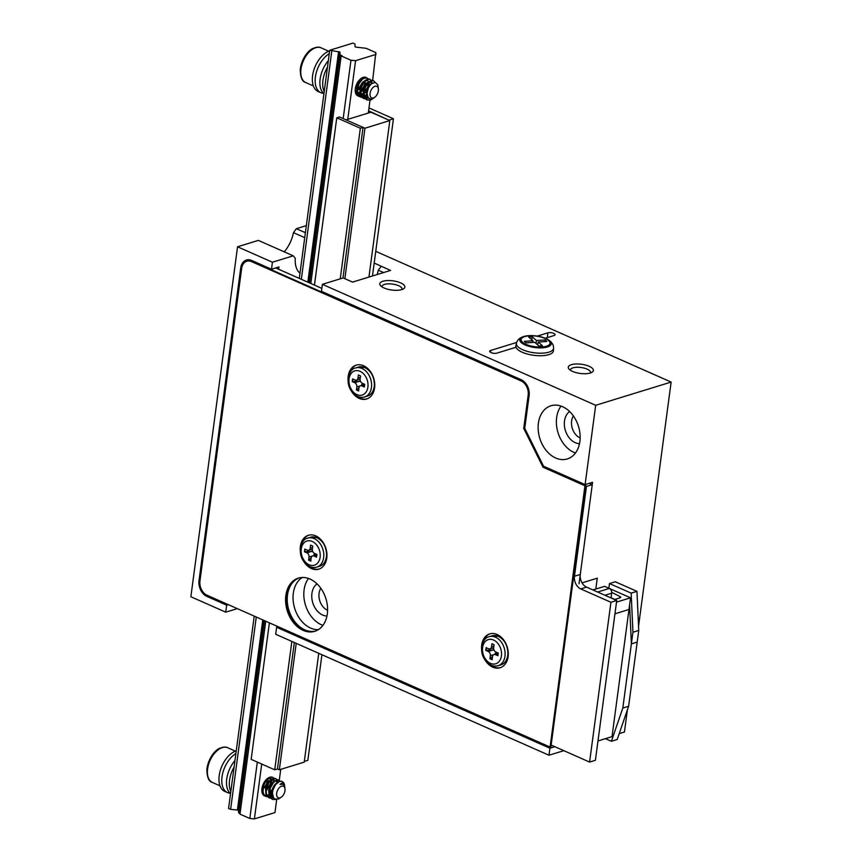 <?xml version="1.0" encoding="UTF-8"?>
<svg xmlns="http://www.w3.org/2000/svg" width="862" height="862" viewBox="0 0 862 862"><rect width="100%" height="100%" fill="white"/><g stroke="black" fill="none" stroke-linecap="round" stroke-linejoin="round"><path stroke-width="1.29" d="M401.757 289.6A12.65 4.633 -172.4 0 1 380.573 285.699A12.65 4.633 -172.4 0 1 392.943 280.829A12.65 4.633 -172.4 0 1 403.61 288.77A12.65 4.633 -172.4 0 1 401.757 289.6M590.244 373.02A12.65 4.633 -172.4 0 1 569.06 369.119A12.65 4.633 -172.4 0 1 581.43 364.249A12.65 4.633 -172.4 0 1 592.108 372.19A12.65 4.633 -172.4 0 1 590.244 373.02M545.269 338.249L554.061 335.544A4.116 1.508 7.6 0 0 555.063 334.725A4.116 1.508 7.6 0 0 552.52 332.958A4.116 1.508 7.6 0 0 547.93 332.829L537.338 336.094M516.661 342.451L490.726 350.435A4.116 1.508 7.6 0 0 489.713 351.243A4.116 1.508 7.6 0 0 492.256 353.021A4.116 1.508 7.6 0 0 496.846 353.151L516.004 347.246M284.212 251.833A25.3 14.665 113.9 0 0 293.446 232.654L296.356 228.699L306.344 225.618M296.356 228.699L305.396 232.697M377.179 274.536A25.3 14.665 -66.1 0 0 378.267 270.194L381.241 266.207L374.183 263.082M381.166 266.229L390.594 270.409L352.601 282.1L343.173 277.93L322.377 284.331L595.685 405.291L671.132 382.071L375.746 251.338M278.642 269.256L278.954 266.929L271.498 269.224L272.435 262.22L293.231 255.82L295.278 258.255A25.3 14.665 113.9 0 0 299.998 273.168M276.616 627.277L549.934 748.238L548.997 755.231L275.689 634.27L276.616 627.277L278.264 626.771M579.027 583.8L592.571 482.311L585.104 484.606L543.556 466.223L524.742 428.339L529.117 395.583A12.65 9.202 72.9 0 0 521.241 379.754L321.451 291.324L322.377 284.331M272.435 262.22L237.556 246.791L190.868 596.741L225.736 612.171L237.265 608.626M237.556 246.791L258.363 240.39L293.231 255.82M308.477 578.445A27.821 20.246 -107.1 0 0 305.46 605.049A27.821 20.246 -107.1 0 0 322.916 625.359M318.347 629.659A27.821 20.246 72.9 0 1 310.622 628.075A27.821 20.246 72.9 0 1 293.511 603.378A27.821 20.246 72.9 0 1 302.282 577.465A27.821 20.246 -107.1 0 0 293.511 603.378A27.821 20.246 -107.1 0 0 310.622 628.075A27.821 20.246 -107.1 0 0 318.347 629.659M271.498 269.224L251.704 260.464A12.65 9.202 72.9 0 0 246.424 260.033A12.65 9.202 72.9 0 0 240.724 267.953L199.014 580.579L200.049 580.255M208.529 595.901L206.88 596.407L226.674 605.167L225.736 612.171M206.88 596.407A12.65 9.202 72.9 0 1 199.014 580.579M548.997 755.231L563.823 750.673M619.228 733.616L624.444 732.01L627.407 709.814M595.814 589.058L597.269 578.187L582.044 582.863M554.88 746.707L549.934 748.238M638.548 626.254L671.132 382.071M585.104 484.606L595.685 405.291M562.563 406.692A27.821 20.246 72.9 0 1 580.007 434.028A27.821 20.246 72.9 0 1 567.325 458.94A27.821 20.246 72.9 0 1 539.784 438.305A27.821 20.246 72.9 0 1 550.958 405.754A27.821 20.246 72.9 0 1 562.563 406.692M228.322 604.661L226.674 605.167M573.381 415.937A13.501 9.827 -107.1 0 0 580.148 437.918M579.512 443.671A17.294 12.585 72.9 0 1 565.353 430.44A17.294 12.585 72.9 0 1 569.62 411.53M561.043 406.088A27.821 20.246 -107.1 0 0 558.026 432.692A27.821 20.246 -107.1 0 0 575.482 453.003M320.826 588.293A13.501 9.827 -107.1 0 0 327.592 610.274M326.946 616.028A17.294 12.585 72.9 0 1 312.787 602.797A17.294 12.585 72.9 0 1 317.054 583.897M250.508 260.033A12.65 9.202 -107.1 0 0 249.969 260.744M378.267 270.194L383.612 272.554M293.446 232.654L304.739 237.653M590.395 372.966A10.118 3.707 7.6 0 0 590.545 372.513A10.118 3.707 7.6 0 0 587.141 369.141A10.118 3.707 7.6 0 0 576.603 367.287A10.118 3.707 7.6 0 0 570.482 369.841A10.118 3.707 7.6 0 0 570.504 370.315M401.907 289.546A10.118 3.707 7.6 0 0 402.048 289.093A10.118 3.707 7.6 0 0 398.653 285.721A10.118 3.707 7.6 0 0 388.105 283.867A10.118 3.707 7.6 0 0 381.995 286.421A10.118 3.707 7.6 0 0 382.006 286.895M357.288 95.607L361.555 94.809L363.947 92.967L367.589 87.342L368.624 81.718A10.118 5.862 -66.1 0 1 360.715 96.016A10.118 5.862 -66.1 0 1 357.87 95.93A10.118 5.862 -66.1 0 1 355.79 86.512A10.118 5.862 -66.1 0 1 363.204 77.343A10.118 5.862 -66.1 0 1 366.059 77.429A10.118 5.862 -66.1 0 1 367.923 79.261M265.27 796.068A10.118 5.862 -66.1 0 1 264.483 795.831A10.118 5.862 -66.1 0 1 262.404 786.403A10.118 5.862 -66.1 0 1 269.817 777.244A10.118 5.862 -66.1 0 1 272.672 777.319A10.118 5.862 -66.1 0 1 274.148 778.548M275.258 784.097A10.118 5.862 -66.1 0 1 275.097 785.239M272.607 791.391A10.118 5.862 -66.1 0 1 269.483 794.786M261.725 764.044L254.398 818.9L249.797 818.48L239.992 814.137L265.733 621.222M249.797 818.48L257.318 762.094M343.184 118.579L350.963 60.265L341.158 55.922L310.805 283.49M372.643 80.532L375.832 52.604L366.038 48.272L355.963 47.13L355.015 46.71L354.993 44.005L352.957 43.1L329.737 50.244L299.297 278.394M254.236 616.136L228.57 808.459L230.617 809.364L238.386 810.108M376.134 54.349L355.575 60.685L347.742 119.376M276.713 799.462L274.967 812.575L254.398 818.9M279.105 781.565L280.732 769.367M368.3 113.051L370.175 98.968M263.707 620.328L238.343 810.409L238.785 812.985L240.078 813.556M350.963 60.265L355.575 60.685M329.737 50.244L339.93 52.054L339.951 54.759L341.988 55.664L341.158 55.922M339.951 54.759L309.512 282.919M264.44 620.651L238.785 812.985M339.52 52.183L308.768 282.585M338.992 51.645L308.208 282.337M263.147 620.08L237.815 809.86M338.572 51.774L307.831 282.176M262.77 619.907L237.406 809.989M331.784 51.149L301.344 279.299M256.273 617.041L230.617 809.364M370.972 112.222L346.104 119.872L364.949 128.222L389.829 120.561L370.972 112.222M294.33 642.524L277.467 768.958L279.353 769.788L296.216 643.364M344.875 278.674L364.949 128.222M279.353 769.788L304.221 762.137L318.735 653.331M368.947 277.068L389.829 120.561M339.509 116.963L363.064 127.382L360.338 128.222L336.773 117.803L339.509 116.963M342.968 277.984L363.064 127.382M277.467 768.958L274.73 769.798L251.165 759.368L269.386 622.838M274.73 769.798L291.852 641.436M340.242 278.835L360.338 128.222M314.447 285.106L336.773 117.803M371.899 98.914L369.647 99.938L366.512 99.755L364.044 97.072L363.398 94.357L364.367 87.892L365.833 84.864L367.729 82.418L371.834 80.274L373.612 80.769L369.679 81.491L365.854 86.049L363.958 92.493L364.971 98.052L366.533 99.723L369.852 100.261L372.513 98.893A10.118 5.862 -66.1 0 1 372.319 99.044A10.118 5.862 -66.1 0 1 369.852 100.261M368.193 97.708L365.337 98.645L363.161 98.279L360.381 94.551L360.057 91.598L360.488 88.333L363.29 82.289L367.384 79.013L369.755 79.067M367.201 95.38L363.15 95.854L360.962 93.215L360.585 90.963L362.773 83.549L365.865 80.737L367.902 80.662L365.962 80.123L362.816 82.041L359.799 89.066L360.456 93.613L361.62 95.068L365.1 95.574L367.093 94.561L365.876 95.596L361.081 97.158L359.077 96.339L357.622 94.529L356.857 88.786L357.59 85.489L360.801 79.843L364.928 77.375L366.706 77.731L368.042 79.229M365.326 80.252L364.895 84.067L361.911 90.079L359.669 92.385L356.049 94.184M357.331 90.068L355.284 91.695M355.456 87.902L358.84 81.416M355.37 92.212L358.969 89.109L362.137 82.881M356.965 94.357L360.995 91.965L363.107 89.432L365.445 84.336M357.547 95.768L360.467 95.757L365.229 92.439L368.516 86.566L369.162 81.599M368.419 79.142L366.727 77.742L362.751 78.819L359.012 83.614L357.321 90.09L358.581 95.466L360.241 96.975L362.385 97.449L367.18 95.251M371.716 80.597L369.27 79.067L365.176 81.017L361.749 86.383L360.833 89.659L361.21 95.639L362.503 97.675L364.389 98.764L368.527 98.074M375.196 82.386L373.612 80.769M376.586 86.243A6.325 3.663 113.9 0 0 370.606 91.243A6.325 3.663 113.9 0 0 372.212 98.042A6.325 3.663 113.9 0 0 374.798 97.223A6.325 3.663 113.9 0 0 378.396 89.088A6.325 3.663 113.9 0 0 376.586 86.243M374.798 97.223L373.763 97.977A7.909 4.579 113.9 0 1 370.541 99.011L368.139 97.643L367.05 93.462L368.354 88.075L369.776 85.661L371.554 83.743L375.25 82.396L377.772 84.788L378.396 89.088M372.513 98.893L373.311 98.29M368.117 97.6L365.822 96.953L364.637 95.531L363.979 93.484L364.443 88.43L368.451 82.569L371.199 82.127L372.309 83.194M368.947 81.631L369.195 86.523M367.535 90.305L362.934 94.378L359.853 94.389L358.139 92.794L357.418 90.801L357.773 85.78L361.674 79.767M366.188 83.42L364.238 88.851L360.715 92.406L356.954 93.074L355.338 92.029M362.891 81.965L360.251 88.366L355.295 91.728M359.594 80.5L357.784 85.694L355.349 88.603M355.629 87.116L358.366 82.149M355.241 91.178L358.376 89.163L361.663 83.603M355.403 92.406L358.7 92.59L360.65 91.523L364.96 85.069M362.967 78.657L360.219 79.886L358.7 81.621L356.685 86.448L356.803 91.286L359.023 94.023L362.88 93.656L366.469 90.284L368.505 85.5L368.376 81.804M371.77 83.571L370.035 81.642L366.975 82.666L363.344 89.098L363.333 93.99L364.206 95.811L365.617 96.943L367.837 97.169M372.546 83.054L369.572 84.788L367.04 89.131L366.393 94.217L366.953 96.35L368.742 98.322M281.411 797.113A6.325 3.663 113.9 0 0 285.031 790.109A6.325 3.663 113.9 0 0 285.01 788.989A6.325 3.663 113.9 0 0 280.947 786.435A6.325 3.663 113.9 0 0 276.68 793.277A6.325 3.663 113.9 0 0 281.411 797.113L278.814 798.88L275.021 799.128L273.566 797.889L272.414 793.255L272.845 790.292L275.517 784.646L279.568 781.381L282.089 781.489A10.118 5.862 -66.1 0 1 284.632 785.465C283.943 782.653 282.402 782.297 279.999 784.42A7.909 4.579 113.9 0 1 282.844 784.248L279.999 784.42M283.706 783.493L284.083 785.314M275.463 799.3L272.618 799.386L270.754 798.255L269.494 796.186L269.159 790.174L270.108 786.898L273.577 781.586L277.661 779.722L280.031 781.252M277.995 782.2L276.702 779.291L275.086 778.526L271.024 780.196L269.063 782.47L266.487 788.655L266.196 791.887L266.66 794.742L269.343 797.975L266.843 796.035L265.873 793.622L265.647 790.605L267.392 784.14L269.116 781.392L273.222 778.364L275.107 778.408L276.551 779.507L277.499 782.567M271.789 777.061L268.599 778.052L266.552 779.959L263.524 785.81L263.072 792.146L263.987 794.635L266.046 796.52L263.05 793.654L262.382 790.95L263.319 784.495L264.903 781.22M270.269 777.125L270.905 780.864L270.345 783.914L266.153 791.004M267.619 778.397L266.595 783.773L262.867 789.538M280.139 781.22A10.118 5.862 -66.1 0 1 282.089 781.489M265.615 787.049L267.522 782.987L268.125 778.041M268.912 788.514L271.174 783.138L271.476 780.185L270.657 777.061M263.697 795.346L266.735 794.947M272.92 790.023L268.966 793.622L272.511 789.495L274.321 785.228M274.752 781.295L272.877 777.438M266.046 796.52L267.856 796.876M269.343 797.975L273.502 797.803M280.387 781.198L277.586 779.981L275.538 780.746L273.469 782.513L270.28 788.202L269.59 794.613L270.388 797.199L272.64 799.44L276.314 799.451M285.01 788.989L284.88 787.717A7.909 4.579 113.9 0 0 282.844 784.248M273.071 797.027L270.075 794.71L269.537 790.098L271.228 785.099L273.825 782.136M277.262 782.761L275.937 781.187L277.736 782.394M272.5 794.969L268.728 795.292M266.196 791.047L266.444 787.469L268.535 782.696L271.659 780.088L273.48 780.099L274.676 781.36M275.053 784.312L274.849 785.627M262.899 789.592L264.494 782.416L265.905 780.401L269.052 778.472L271.347 779.83L271.778 781.597L270.873 786.252L268.696 789.775M267.931 778.17L268.06 783.439L265.399 788.31M264.979 781.123L262.371 786.521M265.841 786.176L267.468 782.114L267.425 778.548M262.005 792.221L263.093 792.275M269.138 787.631L270.409 784.905L270.84 780.455L270.194 778.946L267.985 778.138M262.016 788.127L263.082 792.178M268.782 792.911L271.832 790.023L273.825 785.961M274.116 781.845L273.028 779.959L271.735 779.55L268.599 781.241L267.166 783.159L265.421 788.137L266.38 793.633M267.888 794.915L270.399 795.076L272.424 794.15M275.129 781.015L271.228 783.493L268.621 790.745L269.634 795.033L272.92 796.66M277.413 782.642L275.355 784L272.737 788.213L271.939 793.309L272.791 796.262M368.591 110.853L389.258 120.314M368.893 108.623L369.884 108.321L393.438 118.74L389.301 120.023M321.925 654.743L307.842 760.316L304.318 761.394M393.438 118.74L372.459 275.991M235.908 753.517A22.132 12.833 113.9 0 0 222.019 776.856A22.132 12.833 113.9 0 0 227.568 792.631A22.132 12.833 113.9 0 0 230.111 793.266M236.274 750.78A22.132 12.833 113.9 0 0 219.196 775.606A22.132 12.833 113.9 0 0 224.745 791.381L227.568 792.631M234.098 767.051A22.132 12.833 113.9 0 0 229.561 780.196A22.132 12.833 113.9 0 0 230.833 791.553M234.97 760.532A22.132 12.833 113.9 0 0 226.738 778.946A22.132 12.833 113.9 0 0 230.553 793.643M327.485 67.161A22.132 12.833 113.9 0 0 322.948 80.295A22.132 12.833 113.9 0 0 324.22 91.652M328.357 60.631A22.132 12.833 113.9 0 0 320.125 79.045A22.132 12.833 113.9 0 0 323.94 93.753M329.295 53.627A22.132 12.833 113.9 0 0 315.406 76.966A22.132 12.833 113.9 0 0 320.955 92.74A22.132 12.833 113.9 0 0 323.498 93.365M329.65 50.88A22.132 12.833 113.9 0 0 312.583 75.716A22.132 12.833 113.9 0 0 318.132 91.491L320.955 92.74M611.039 597.969L611.675 593.185L604.93 595.265M611.675 593.185A3.793 2.758 72.9 0 0 609.315 588.434L604.607 586.354L592.927 589.942M616.502 602.129L630.542 597.808L612.02 736.622L597.98 740.943L612.02 736.622L628.991 609.477L614.951 613.798M631.383 643.892L637.19 642.104L628.624 706.258L622.817 708.047L611.395 741.288L617.203 739.499L628.624 706.258L617.203 739.499L611.395 741.288L605.436 738.648L611.395 741.288L622.817 708.047L631.383 643.892L629.605 604.812M638.742 630.434L632.934 632.223L622.817 708.047L628.624 706.258L638.742 630.434L636.964 591.354L615.296 581.764L609.488 583.552L608.841 588.229L630.542 597.808M632.934 632.223L631.167 593.142L609.488 583.552M636.964 591.354L631.167 593.142M619.659 597.98L619.853 596.504A2.532 0.927 7.6 0 1 620.705 597.344A2.532 0.927 7.6 0 1 620.08 597.84L614.595 599.532M614.908 599.435L611.072 597.743M619.853 596.504L611.708 592.345M321.838 288.371L275.668 267.942M551.152 745.059L589.597 762.073L595.405 760.284L616.729 600.48L586.569 587.13L580.762 588.918A10.118 7.359 72.9 0 1 574.469 576.247L586.451 486.427L592.259 484.649L589.274 483.323M589.597 762.073L610.921 602.269L616.729 600.48M610.921 602.269L580.762 588.918M574.469 576.247L580.266 574.469L592.259 484.649M550.473 469.284L549.654 469.531M586.451 486.427L585.697 486.093M315.589 631.027A27.821 20.246 72.9 0 1 288.878 610.156A27.821 20.246 72.9 0 1 299.233 577.885M545.474 467.064A6.325 4.601 -107.1 0 0 545.711 467.786M580.266 574.469A10.118 7.359 -107.1 0 0 586.569 587.13M486.34 647.621L485.985 650.293L492.698 650.077L488.237 651.457L485.769 650.357L486.125 647.685L488.592 648.784A3.373 2.457 72.9 0 0 490.004 648.892L493.678 647.761L494.088 644.679L491.933 643.72L491.523 646.78A3.373 2.457 72.9 0 1 490.004 648.892M494.066 650.142L492.698 650.077M494.799 654.301L496.059 652.081M488.237 651.457A3.373 2.457 72.9 0 1 490.338 655.68L489.928 658.74L492.083 659.689L492.493 656.639A3.373 2.457 72.9 0 1 494.012 654.527A3.373 2.457 72.9 0 1 495.424 654.635L497.891 655.734L498.247 653.051L495.779 651.963A3.373 2.457 72.9 0 1 493.678 647.739A4.666 3.394 72.9 0 0 493.473 650.088M492.525 656.445L490.144 658.665L492.31 659.624M305.019 549.019L304.663 551.702L311.376 551.486L306.915 552.854L304.437 551.766L304.792 549.094L307.271 550.182A3.373 2.457 72.9 0 0 308.671 550.301L312.356 549.159L312.766 546.088L310.6 545.129L310.191 548.189A3.373 2.457 72.9 0 1 308.671 550.301M312.744 551.54L311.376 551.486M313.477 555.71L314.738 553.49M306.915 552.854A3.373 2.457 72.9 0 1 309.005 557.078L308.596 560.138L310.762 561.097L311.171 558.037A3.373 2.457 72.9 0 1 312.69 555.925A3.373 2.457 72.9 0 1 314.102 556.033L316.57 557.132L316.925 554.46L314.458 553.361A3.373 2.457 72.9 0 1 312.356 549.137A4.666 3.394 72.9 0 0 312.141 551.486M311.204 557.843L308.822 560.074L310.977 561.022M352.817 378.881L352.461 381.554L359.174 381.338L354.713 382.706L352.246 381.618L352.601 378.946L355.069 380.034A3.373 2.457 72.9 0 0 356.48 380.153L360.154 379.021L360.564 375.94L358.409 374.981L357.999 378.041A3.373 2.457 72.9 0 1 356.48 380.153M360.542 381.403L359.174 381.338M361.275 385.562L362.536 383.342M354.713 382.706A3.373 2.457 72.9 0 1 356.814 386.93L356.405 389.99L358.56 390.949L358.969 387.889A3.373 2.457 72.9 0 1 360.488 385.777A3.373 2.457 72.9 0 1 361.9 385.896L364.367 386.984L364.723 384.312L362.255 383.213A3.373 2.457 72.9 0 1 360.154 379A4.666 3.394 72.9 0 0 359.95 381.338M359.001 387.706L356.62 389.926L358.775 390.885M521.09 380.918L251.553 261.628A11.378 8.286 -107.1 0 0 246.801 261.251A11.378 8.286 -107.1 0 0 241.662 268.373L199.952 580.988A11.378 8.286 -107.1 0 0 207.031 595.243L550.085 747.063L550.915 746.815L585.783 485.522L543.847 466.956L524.559 428.155L528.999 394.915L528.169 395.173A11.378 8.286 -107.1 0 0 521.09 380.918L521.919 380.659L252.383 261.369L251.553 261.628M550.085 747.063L584.953 485.769L585.783 485.522M584.953 485.769L543.017 467.215L543.847 466.956M543.017 467.215L523.73 428.414L524.559 428.155M523.73 428.414L528.169 395.173M481.589 649.183A17.703 12.887 72.9 0 1 489.702 633.893A17.703 12.887 72.9 0 1 497.094 634.486A17.703 12.887 72.9 0 1 508.192 651.887A17.703 12.887 72.9 0 1 500.122 667.738A17.703 12.887 72.9 0 1 484.81 659.656M300.256 550.581A17.703 12.887 72.9 0 1 308.38 535.291A17.703 12.887 72.9 0 1 315.761 535.884A17.703 12.887 72.9 0 1 326.86 553.285A17.703 12.887 72.9 0 1 318.789 569.146A17.703 12.887 72.9 0 1 303.489 561.065M348.065 380.433A17.703 12.887 72.9 0 1 356.178 365.143A17.703 12.887 72.9 0 1 363.57 365.736A17.703 12.887 72.9 0 1 374.668 383.137A17.703 12.887 72.9 0 1 366.598 398.998A17.703 12.887 72.9 0 1 351.287 390.917M310.008 579.048A27.821 20.246 72.9 0 1 327.452 606.385A27.821 20.246 72.9 0 1 314.77 631.307A27.821 20.246 72.9 0 1 287.229 610.662A27.821 20.246 72.9 0 1 298.392 578.111A27.821 20.246 72.9 0 1 310.008 579.048M489.95 664.602A17.703 12.887 -107.1 0 0 493.56 666.886A17.703 12.887 -107.1 0 0 500.531 667.597M490.122 633.775A17.703 12.887 -107.1 0 0 483.054 642.201M308.628 566A17.703 12.887 -107.1 0 0 312.238 568.295A17.703 12.887 -107.1 0 0 319.209 569.006M308.79 535.173A17.703 12.887 -107.1 0 0 301.732 543.61M356.426 395.863A17.703 12.887 -107.1 0 0 360.036 398.147A17.703 12.887 -107.1 0 0 367.007 398.858M356.599 365.025A17.703 12.887 -107.1 0 0 349.53 373.462M298.812 577.993A27.821 20.246 -107.1 0 0 286.572 603.066A27.821 20.246 -107.1 0 0 303.984 630.122A27.821 20.246 -107.1 0 0 315.18 631.167M246.801 261.251L247.631 260.992A11.378 8.286 72.9 0 1 252.383 261.369M521.919 380.659A11.378 8.286 72.9 0 1 528.999 394.915M553.469 350.683A18.975 6.95 -172.4 0 1 542.963 355.65A18.975 6.95 -172.4 0 1 524.042 352.978A18.975 6.95 -172.4 0 1 515.875 345.662L516.435 343.248A18.738 6.864 -172.4 0 0 524.495 350.468A18.738 6.864 -172.4 0 0 543.179 353.118A18.738 6.864 -172.4 0 0 553.566 348.205L553.469 350.683M528.675 337.064L532.932 340.77L524.29 341.363L526.035 342.882L534.677 342.289L538.933 345.996L542.478 345.759L538.222 342.052L546.864 341.46L545.118 339.94L536.476 340.533L532.22 336.827L528.675 337.064M532.835 342.419L532.932 340.77M531.768 339.757L532.22 336.827M536.024 343.464L536.476 340.533M544.859 341.6L545.118 339.94M537.619 344.854L538.222 342.052M547.93 332.829L547.295 337.624M490.726 350.435L490.478 352.299M241.791 267.629L240.724 267.953M328.724 51.224L321.106 47.852A18.975 11.001 113.9 0 0 303.37 60.749A18.975 11.001 113.9 0 0 305.741 82.547L313.369 85.92M235.337 751.114L227.719 747.742A18.975 11.001 113.9 0 0 209.983 760.64A18.975 11.001 113.9 0 0 212.364 782.437L219.982 785.821M609.315 588.434L597.635 592.032M254.689 261.779L253.87 262.037M493.764 654.624L490.338 655.68M493.904 646.047L491.523 646.78M493.57 640.046A12.65 9.202 72.9 0 1 499.389 661.154A12.65 9.202 72.9 0 1 483.065 653.924A12.65 9.202 72.9 0 1 493.57 640.046M498.15 653.795L495.424 654.635M495.531 637.201A15.182 11.044 72.9 0 1 505.046 652.114A15.182 11.044 72.9 0 1 498.128 665.701C493.096 667.037 488.582 664.914 484.606 659.344C478.291 649.97 483.097 637.33 489.207 636.695A15.182 11.044 72.9 0 1 495.531 637.201M489.207 636.695L492.019 635.822A15.182 11.044 72.9 0 1 498.355 636.328A15.182 11.044 72.9 0 1 507.869 651.241A15.182 11.044 72.9 0 1 500.951 664.839L498.128 665.701M312.432 556.022L309.005 557.078M312.583 547.445L310.191 548.189M312.238 541.444A12.65 9.202 72.9 0 1 318.067 562.552A12.65 9.202 72.9 0 1 301.743 555.333A12.65 9.202 72.9 0 1 312.238 541.444M316.828 555.193L314.102 556.033M314.21 538.599A15.182 11.044 72.9 0 1 323.724 553.512A15.182 11.044 72.9 0 1 316.807 567.11C311.764 568.435 307.26 566.312 303.284 560.742C296.97 551.368 301.765 538.728 307.874 538.093A15.182 11.044 72.9 0 1 314.21 538.599M307.874 538.093L310.697 537.231A15.182 11.044 72.9 0 1 317.022 537.737A15.182 11.044 72.9 0 1 326.547 552.65A15.182 11.044 72.9 0 1 319.619 566.237L316.807 567.11M360.23 385.885L356.814 386.93M360.381 377.308L357.999 378.041M360.036 371.296A12.65 9.202 72.9 0 1 365.865 392.404A12.65 9.202 72.9 0 1 349.541 385.185A12.65 9.202 72.9 0 1 360.036 371.296M364.626 385.055L361.9 385.896M362.008 368.451A15.182 11.044 72.9 0 1 371.522 383.364A15.182 11.044 72.9 0 1 364.604 396.962C359.573 398.287 355.058 396.164 351.082 390.594C344.768 381.23 349.573 368.58 355.683 367.945A15.182 11.044 72.9 0 1 362.008 368.451M355.683 367.945L358.495 367.083A15.182 11.044 72.9 0 1 364.831 367.589A15.182 11.044 72.9 0 1 374.345 382.502A15.182 11.044 72.9 0 1 367.427 396.089L364.604 396.962M528.568 335.684A15.882 5.819 -172.4 0 1 547.909 339.542A15.882 5.819 -172.4 0 1 542.489 347.806A15.882 5.819 -172.4 0 1 522.814 343.744A15.882 5.819 -172.4 0 1 524.161 336.374A15.882 5.819 -172.4 0 1 528.568 335.684M541.972 346.977A14.579 5.344 7.6 0 0 548.555 340.533A14.579 5.344 7.6 0 0 529.182 335.846A14.579 5.344 7.6 0 0 522.598 342.289A14.579 5.344 7.6 0 0 541.972 346.977M359.907 96.835L360.478 97.083M363.214 98.3L363.775 98.548M366.512 99.755L367.072 100.003M321.106 47.852C319.252 46.731 316.505 46.957 312.831 48.52C309.329 49.78 301.948 57.269 300.278 69.035C300.278 77.117 302.099 81.621 305.741 82.547M371.199 82.127L370.369 81.761M366.447 97.309L365.617 96.943M363.15 95.854L362.32 95.488M359.853 94.389L359.023 94.023M356.556 92.934L355.726 92.568M272.09 799.193L272.64 799.44M275.323 778.494L275.883 778.742M278.631 779.959L279.18 780.207M227.719 747.742C225.866 746.632 223.118 746.858 219.444 748.421C215.953 749.671 208.561 757.17 206.891 768.926C206.891 777.018 208.712 781.522 212.364 782.437M273.48 780.099L272.64 779.733M270.183 778.645L269.343 778.267M272.026 796.747L271.185 796.38M251.629 261.078L252.501 260.82M494.012 654.527L498.225 653.224M500.951 664.839C504.863 663.632 507.201 660.087 507.933 654.183C507.815 645.638 504.636 639.679 498.387 636.339L492.019 635.822M312.69 555.925L316.904 554.632M319.619 566.237C323.541 565.041 325.868 561.485 326.612 555.591C326.493 547.036 323.304 541.088 317.065 537.737L310.697 537.231M360.488 385.777L364.701 384.484M367.427 396.089C371.339 394.893 373.677 391.337 374.41 385.443C374.291 376.888 371.113 370.94 364.863 367.589L358.495 367.083M553.566 348.205C553.684 344.811 551.809 341.923 547.909 339.542C542.489 336.654 536.089 335.361 528.697 335.652L524.161 336.374C519.775 337.656 517.2 339.94 516.435 343.248"/></g></svg>
